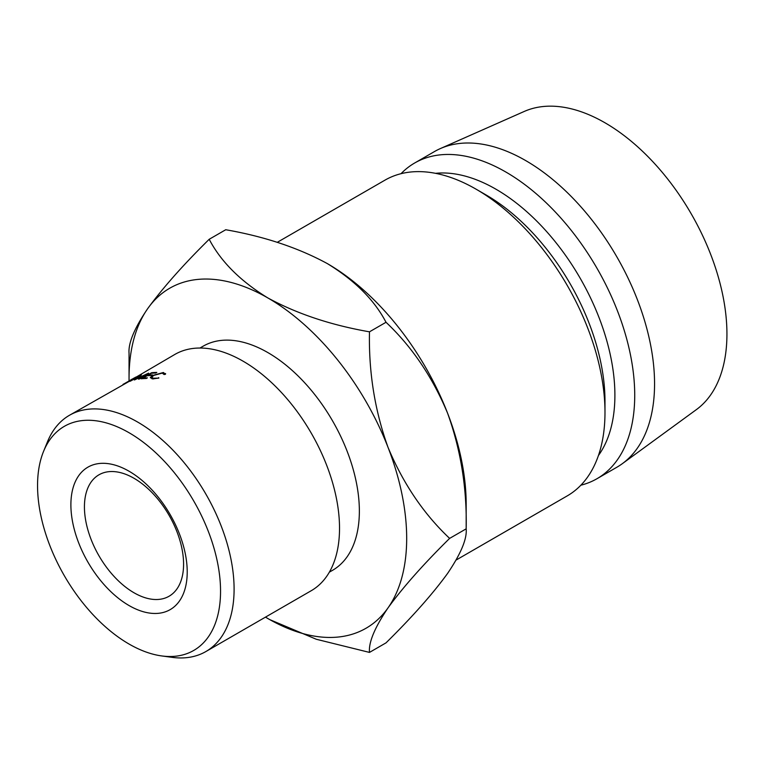 <?xml version="1.0" encoding="UTF-8"?>
<svg xmlns="http://www.w3.org/2000/svg" width="764" height="764" viewBox="0 0 764 764"><rect width="100%" height="100%" fill="white"/><g stroke="black" fill="none" stroke-linecap="round" stroke-linejoin="round"><path stroke-width="1.15" d="M129.049 605.546A82.254 47.492 60 0 1 70.89 504.803A82.254 47.492 60 0 1 129.049 471.226A82.254 47.492 60 0 1 187.218 571.969A82.254 47.492 60 0 1 129.049 605.546M134.006 478.283A70.116 40.482 -120 0 0 98.957 474.807A70.116 40.482 -120 0 0 88.204 530.99A70.116 40.482 -120 0 0 134.006 592.769A70.116 40.482 -120 0 0 169.064 596.245A70.116 40.482 -120 0 0 179.807 540.062A70.116 40.482 -120 0 0 134.006 478.283M129.049 644.042A129.393 74.71 -120 0 0 161.701 655.932A129.393 74.71 -120 0 0 219.029 571.166A129.393 74.71 -120 0 0 129.049 432.73A129.393 74.71 -120 0 0 43.577 451.343A129.393 74.71 -120 0 0 129.049 644.042M43.577 451.343L47.53 441.668A136.412 78.759 60 0 1 69.438 415.291A136.412 78.759 60 0 1 137.635 422.053A136.412 78.759 60 0 1 226.755 542.259A136.412 78.759 60 0 1 205.841 651.568A136.412 78.759 60 0 1 172.053 657.346L161.701 655.932M205.841 651.568L311.282 590.687A136.412 78.759 -120 0 0 332.187 481.387A136.412 78.759 -120 0 0 243.076 361.181A136.412 78.759 -120 0 0 174.87 354.42L136.527 376.891M329.36 572.16L332.56 570.307A129.393 74.71 -120 0 0 352.395 466.613A129.393 74.71 -120 0 0 267.868 352.586A129.393 74.71 -120 0 0 203.167 346.178L199.958 348.031M604.983 412.445L604.983 400.995A168.271 97.152 60 0 0 485.999 194.915L476.087 189.185A182.29 105.241 60 0 1 604.983 412.445A182.29 105.241 60 0 1 567.232 495.893L456.146 560.031M435.537 173.332A168.271 97.152 60 0 1 495.912 189.185A168.271 97.152 60 0 1 599.215 318.044A168.271 97.152 60 0 1 598.441 455.497M401.033 173.686A182.29 105.241 60 0 1 414.69 162.99A182.29 105.241 60 0 1 505.835 172.015A182.29 105.241 60 0 1 624.914 332.655A182.29 105.241 60 0 1 596.971 478.722A182.29 105.241 60 0 1 580.879 485.197M414.69 162.99L434.515 151.539A182.29 105.241 60 0 1 440.331 148.588A182.29 105.241 60 0 1 525.661 160.564A182.29 105.241 60 0 1 643.164 316.057A182.29 105.241 60 0 1 622.268 463.719A182.29 105.241 60 0 1 616.806 467.272L596.971 478.722M440.331 148.588L524.247 111.448A172.473 99.578 60 0 1 604.983 122.784A172.473 99.578 60 0 1 716.154 269.902A172.473 99.578 60 0 1 696.386 409.609L622.268 463.719M265.48 617.131A196.31 113.339 -120 0 0 267.868 618.534A196.31 113.339 -120 0 0 388.083 607.791C402.972 587.296 423.495 564.166 449.624 538.391C423.724 513.981 403.211 483.688 388.083 447.503C374.828 410.755 368.63 372.202 369.48 331.824C330.86 325.082 296.986 313.784 267.868 297.95C240.393 281.104 220.844 261.546 209.193 239.285L225.733 229.735C264.354 236.487 298.227 247.775 327.355 263.609A196.31 113.339 60 0 1 447.57 413.162C460.826 449.91 467.024 488.463 466.174 528.841C467.119 538.84 460.912 553.709 447.57 573.449C432.682 593.943 412.159 617.083 386.021 642.858L369.48 652.408C368.534 642.409 374.732 627.53 388.083 607.791A196.31 113.339 -120 0 0 388.083 447.503A196.31 113.339 -120 0 0 267.868 297.95A196.31 113.339 -120 0 0 147.653 308.694A196.31 113.339 -120 0 0 129.049 378.104A196.31 113.339 -120 0 0 129.068 380.864M449.624 538.391L466.174 528.841L466.174 504.039A196.31 113.339 -120 0 0 447.57 413.162C432.443 376.977 411.92 346.684 386.021 322.274C374.379 300.013 354.821 280.464 327.355 263.609M277.227 242.35L384.941 180.161A182.29 105.241 60 0 1 476.087 189.185L485.999 194.915M269.768 619.623L316.286 639.258L369.48 652.408M209.193 239.285C183.293 264.783 162.78 287.923 147.653 308.694C134.397 328.243 128.19 343.112 129.049 353.302L129.049 378.104M369.48 331.824L386.021 322.274M134.349 379.975L138.867 376.471L130.51 381.093A136.412 78.759 60 0 0 129.765 381.351L141.34 374.923A136.412 78.759 60 0 1 141.445 374.885L136.307 378.868L148.502 373.166A136.412 78.759 60 0 1 148.617 373.147L139.296 379.02A136.412 78.759 60 0 0 138.494 379.145L145.198 374.923L134.521 379.937A136.412 78.759 60 0 0 134.349 379.975M156.811 372.421L155.732 373.042A136.412 78.759 60 0 0 151.368 373.271L148.14 375.134A136.412 78.759 60 0 1 152.504 374.904L151.425 375.525A136.412 78.759 60 0 0 147.06 375.754L143.021 378.084A136.412 78.759 60 0 1 147.395 377.855L146.316 378.476A136.412 78.759 60 0 0 141.139 378.791L151.625 372.727A136.412 78.759 60 0 1 156.811 372.421M135.171 377.597L135.104 377.464C137.367 376.423 136.918 376.862 133.767 378.782L69.438 415.291M122.985 384.387L133.051 379.068C135.562 377.54 135.897 377.206 134.063 378.065L124.112 383.805M131.322 379.565L131.991 379.173M164.069 374.522L162.274 373.109L153.602 375.458L151.673 377.531L153.459 378.237L158.836 378.094L152.389 378.868L150.279 377.578L152.829 375.401L163.41 372.498L165.473 374.264L164.069 374.522L164.098 373.968L164.241 374.484M165.559 373.52L165.473 374.264M153.459 378.237L153.66 378.906M158.683 377.626L158.816 378.104M163.41 372.498L163.716 373.491M135.343 377.836L134.063 378.065M148.14 375.134L148.34 375.649M143.021 378.084L143.221 378.61M151.625 372.727L151.826 373.233M152.093 378.829L151.673 377.531"/></g></svg>
